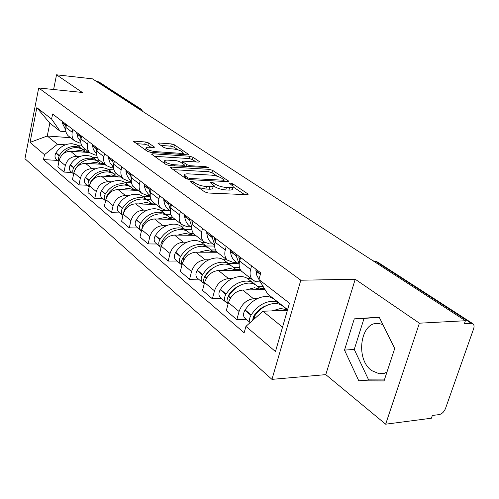 <?xml version="1.0" encoding="UTF-8"?>
<svg xmlns="http://www.w3.org/2000/svg" width="499" height="499" viewBox="0 0 499 499"><rect width="100%" height="100%" fill="white"/><g stroke="black" fill="none" stroke-linecap="round" stroke-linejoin="round"><path stroke-width="0.75" d="M190.93 181.131L190.088 181.443L190.337 181.711L204.796 191.94L208.401 193.019L247.099 194.691L248.178 194.248L247.754 193.818L232.827 183.844L230.419 183.127L229.652 183.42L233.108 186.277C233.37 187.256 232.191 187.711 229.577 187.63L226.421 187.481C222.043 187.1 218.319 185.99 215.244 184.15L213.372 182.865L210.94 182.141L210.135 182.441L213.485 185.279C213.747 186.302 212.505 186.769 209.773 186.695L206.53 186.539C202.039 186.152 198.271 185.023 195.234 183.158L193.394 181.861L190.93 181.131M386.931 372.179L382.976 373.676L379.427 373.851L371.63 370.576C354.583 358.588 360.839 319.834 379.408 323.608L382.883 324.599M148.453 142.895L145.284 141.959L134.892 141.18L133.663 141.523L147.411 151.347L150.686 152.32L187.618 154.84L188.728 154.497L174.425 144.822L171.294 143.905L159.156 142.995L157.996 143.325L158.283 143.625L164.115 147.604L167.302 148.546L173.396 148.983C178.199 149.606 181.324 150.729 182.765 152.363C182.927 153.087 181.923 153.393 179.752 153.28L155.476 151.609C150.573 150.985 147.423 149.856 146.007 148.209C145.864 147.448 146.943 147.13 149.251 147.255L153.33 147.548L154.522 147.205L148.453 142.895L147.922 145.19L144.754 144.255L136.526 143.65M355.226 279.259L325.785 374.63L385.658 424.194L419.409 323.196L355.226 279.259L300.822 280.213L38.691 87.974L82.323 92.465L56.53 74.806L92.458 78.842L465.417 320.732L464.394 323.67L471.256 323.283L375.61 261.376L373.439 260.871M419.409 323.196L465.417 320.732M171.668 167.115L170.446 167.527L170.77 167.876L185.934 178.598L189.433 179.64L227.575 181.611L228.673 181.206L212.605 170.334L209.274 169.348L171.668 167.115L171.382 168.3M166.098 164.564L151.521 154.147L152.744 153.773L189.745 156.262L192.976 157.216L199.569 161.745L198.459 162.1L183.57 161.152L182.409 161.526L186.919 164.732L190.25 165.718L205.831 166.672L208.401 167.614L169.479 165.574L166.098 164.564M385.658 424.194L431.392 418.224L432.352 415.467L439.182 414.594C441.952 413.921 444.054 411.912 445.482 408.556L473.601 328.835C474.337 326.571 474.162 324.911 473.077 323.851L471.256 323.283M325.785 374.63L271.955 379.365L24.95 158.713L38.691 87.974M56.53 74.806L53.605 89.508M96.107 81.206L99.052 81.992L140.706 108.925M260.372 281.923L255.856 281.704L252.444 279.771C250.124 277.251 249.5 273.826 250.573 269.497L251.577 265.848M264.994 289.52L242.732 290.05C235.908 290.948 231.149 295.127 228.461 302.581L239.071 311.495C241.822 303.947 246.637 299.693 253.517 298.739L257.334 298.62M272.516 298.171L272.934 298.159M239.071 311.495L236.832 319.672L246.182 319.26M240.624 257.49L239.651 261.096C238.603 265.368 239.239 268.761 241.56 271.269L242.988 272.385M228.461 302.581L226.284 310.665L236.832 319.672M236.482 262.274L232.896 262.293L227.232 260.073C224.918 257.584 224.263 254.241 225.267 250.03L226.203 246.487M221.575 298.533L212.387 298.801L214.489 290.848C217.096 283.519 221.774 279.434 228.53 278.598L232.266 278.542M247.211 278.311L250.51 278.261M215.992 238.697L215.081 242.196C214.102 246.35 214.77 249.668 217.077 252.145L218.493 253.249M240.73 270.271L218.462 270.489C211.763 271.275 207.135 275.292 204.584 282.528L202.538 290.393L212.387 298.801M212.811 243.955L209.287 243.924L203.698 241.691C201.396 239.233 200.717 235.958 201.652 231.873L202.532 228.423M198.577 279.166L189.551 279.309L191.529 271.562C194.005 264.445 198.558 260.515 205.189 259.786L208.844 259.779M223.552 259.742L226.796 259.736M192.988 221.138L192.127 224.55C191.217 228.592 191.909 231.829 194.205 234.274L195.608 235.372M217.221 252.257L195.764 252.195C189.19 252.887 184.692 256.748 182.266 263.784L180.339 271.444L189.551 279.309M190.655 226.802L187.194 226.733L181.68 224.488C179.391 222.067 178.692 218.861 179.565 214.882L180.395 211.532M177.039 261.027L168.175 261.058L170.034 253.517C172.398 246.593 176.827 242.813 183.333 242.177L186.919 242.208M201.384 242.346L204.484 242.377M171.456 204.709L170.646 208.027C169.791 211.956 170.502 215.131 172.785 217.539L174.176 218.624M195.589 235.353L174.5 235.06C168.044 235.659 163.666 239.377 161.352 246.225L159.537 253.679L168.175 261.058M169.872 210.709L166.473 210.609L161.034 208.364C158.763 205.968 158.046 202.837 158.869 198.964L159.649 195.702M156.829 244.005L148.122 243.936L149.875 236.588C152.126 229.846 156.443 226.203 162.83 225.654L166.342 225.723M180.569 226.01L184.05 226.078M151.253 189.296L150.492 192.527C149.694 196.357 150.424 199.463 152.682 201.839L154.054 202.912M175.255 219.473L154.528 218.961C148.197 219.485 143.93 223.072 141.722 229.74L140.007 237.006L148.122 243.936M150.162 195.583L146.993 195.452L141.635 193.207C139.389 190.855 138.653 187.786 139.427 184.012L140.163 180.831M137.824 227.993L129.272 227.837L130.931 220.677C133.083 214.115 137.287 210.597 143.55 210.116L146.993 210.222M160.99 210.64L170.14 210.921M132.272 174.812L131.549 177.956C130.794 181.692 131.536 184.73 133.776 187.069L135.135 188.135M156.112 204.515L135.74 203.823C129.528 204.272 125.361 207.74 123.253 214.227L121.631 221.313L129.272 227.837M131.268 181.312L128.661 181.187L123.378 178.948C121.151 176.621 120.402 173.621 121.132 169.941L121.831 166.841M119.916 212.917L111.52 212.68L113.092 205.694C115.15 199.301 119.249 195.895 125.399 195.489L128.773 195.62M142.539 196.163L150.218 196.463M114.396 161.171L113.716 164.233C113.005 167.876 113.753 170.851 115.968 173.159L117.315 174.207M138.048 190.412L118.032 189.551C111.932 189.932 107.871 193.288 105.85 199.612L104.316 206.53L111.52 212.68M113.491 167.851L111.364 167.733L106.156 165.493C103.954 163.21 103.199 160.266 103.886 156.68L104.547 153.655M103.019 198.683L94.766 198.377L96.263 191.56C98.234 185.322 102.239 182.035 108.271 181.686L111.583 181.842M125.118 182.484L131.474 182.79M97.53 148.303L96.887 151.291C96.213 154.846 96.974 157.759 99.164 160.036L100.492 161.071M120.989 177.083L101.309 176.078C95.328 176.403 91.361 179.646 89.427 185.821L87.967 192.57L94.766 198.377M96.737 155.127L95.022 155.014L89.895 152.794C87.718 150.536 86.951 147.66 87.606 144.155L88.229 141.205M87.044 185.229L78.942 184.867L80.358 178.205C82.254 172.124 86.159 168.936 92.084 168.643L95.334 168.824M108.645 169.56L113.928 169.853M81.599 136.14L80.988 139.065C80.351 142.533 81.119 145.39 83.283 147.629L84.593 148.652M104.84 164.47L85.504 163.335C79.622 163.61 75.754 166.753 73.896 172.779L72.505 179.372L78.942 184.867M80.913 143.082L79.559 142.988L74.513 140.774C72.355 138.554 71.588 135.734 72.205 132.31L72.798 129.428M71.925 172.492L63.966 172.08L65.313 165.568C67.134 159.63 70.952 156.536 76.765 156.293L79.952 156.493M93.039 157.316L97.455 157.59M66.523 124.638L65.937 127.488C65.332 130.881 66.105 133.676 68.251 135.884L69.542 136.894M89.539 152.513L70.527 151.272C64.758 151.49 60.978 154.547 59.188 160.429L57.865 166.872L63.966 172.08M287.599 309.654L267.782 294.111L258.925 279.534L260.771 272.866L52.607 114.022L51.597 119.061L60.086 131.212L49.831 123.166L47.268 136.002L57.435 144.261L65.369 144.81M287.412 310.284L262.954 311.239L282.534 327.144M258.925 279.534L289.47 303.18L275.467 351.546L245.926 326.371L262.954 311.239M57.435 144.261L44.48 154.665L43.494 159.58L244.142 332.808L245.926 326.371M44.48 154.665L30.059 142.377L36.832 107.634L51.597 119.061M300.822 280.213L271.955 379.365M344.51 350.111L358.8 380.818L384.049 380.924L394.715 348.495L379.196 317.158L354.271 318.861L344.51 350.111L354.259 349.419L368.618 379.889L384.38 379.939M70.609 137.724L47.268 136.002L30.059 142.377M65.943 131.667L60.086 131.212M78.243 145.702L81.973 145.964M57.591 160.416L43.494 159.58M49.831 123.166L36.832 107.634M379.296 317.358L364.045 318.393L354.259 349.419M368.618 379.889L358.8 380.818M364.045 318.393L354.271 318.861M198.614 187.568L205.894 189.04L206.53 186.539M213.273 186.115L212.855 187.755C213.11 188.784 211.875 189.264 209.137 189.19L205.894 189.04M232.89 187.094L232.465 188.722C232.727 189.707 231.548 190.169 228.935 190.094L225.779 189.951C221.4 189.576 217.683 188.466 214.614 186.614L213.485 185.84M244.547 194.579L233.083 186.869M217.421 176.34L212 172.704L208.676 171.712L173.315 169.672M225.061 181.48L223.964 180.744M187.53 177.738L189.969 178.467L223.402 180.22L224.176 179.933L221.955 178.349C218.967 176.59 215.343 175.511 211.083 175.118L188.354 173.858C185.578 173.752 184.299 174.201 184.53 175.218L187.53 177.738L187.175 179.185M154.391 156.287L189.177 158.576L189.745 156.262M196.001 161.944L192.402 159.53L189.177 158.576M184.162 165.618L185.503 166.541M167.789 160.148C165.475 160.036 164.396 160.379 164.564 161.183C166.067 162.948 169.342 164.14 174.388 164.751L183.17 165.288L184.337 164.901L184.006 164.551L179.84 161.682L176.527 160.703L167.789 160.148M151.072 147.386L147.922 145.19M145.589 150.024L146.007 148.209M178 149.85L173.883 147.08L170.758 146.157L160.94 145.44M185.179 154.671L182.622 152.956M252.85 319.054L253.735 316.092C257.029 310.983 261.195 307.509 266.241 305.669M278.704 303.024L274.643 299.843C272.292 297.523 269.248 296.394 265.505 296.462C257.521 297.123 250.735 301.608 245.146 309.916L244.922 310.278C243.175 313.397 243.1 315.973 244.685 318L245.402 318.605M281.099 304.976L280.825 304.689C278.473 302.369 275.417 301.246 271.668 301.321C263.647 302.02 256.817 306.554 251.184 314.925L250.96 315.293C249.369 318.056 249.138 320.464 250.267 322.51M252.369 320.645L253.86 317.152C259.517 308.75 266.36 304.19 274.4 303.479C278.155 303.398 281.211 304.515 283.569 306.841L287.511 309.941M287.499 309.985L280.706 308.463L272.13 310.883M255.918 269.161L256.629 274.986L258.962 279.396M286.183 308.893L286.607 308.881M277.681 301.876L277.263 301.895M283.869 306.729L283.469 306.742M254.927 315.549L254.053 315.586M227.725 297.666L228.586 295.24C231.343 290.905 234.867 287.773 239.171 285.84M252.981 282.839L249.325 279.97C246.98 277.669 243.967 276.527 240.287 276.54C232.44 277.076 225.822 281.361 220.439 289.389L220.221 289.738C218.543 292.757 218.5 295.271 220.084 297.279L220.795 297.878M255.295 284.698L255.095 284.499C252.75 282.197 249.725 281.056 246.038 281.08C238.154 281.642 231.499 285.971 226.066 294.067L225.847 294.416C224.157 297.46 224.101 299.986 225.691 302.001L227.5 303.099M228.08 303.991C226.59 301.97 226.677 299.469 228.342 296.493L228.561 296.138C234.012 288.017 240.686 283.669 248.583 283.089C252.282 283.064 255.307 284.199 257.652 286.507L261.439 289.476M261.638 289.601L254.465 287.736L246.069 289.969M239.526 261.588L238.859 256.143M236.295 254.184L236.283 255.968L239.171 263.965M230.507 249.768L230.501 251.546C230.85 255.338 232.172 258.395 234.474 260.721L236.776 262.505M260.26 288.553L264.345 288.459M257.072 281.916L251.926 282.01M263.11 286.426L257.702 286.545M229.266 295.052L228.692 295.071M204.328 277.606L205.108 275.766L207.696 272.304L210.173 269.922L213.628 267.576M228.947 263.977L225.648 261.389C223.309 259.112 220.333 257.958 216.716 257.921C209.006 258.345 202.55 262.443 197.355 270.215L197.142 270.558C195.527 273.483 195.514 275.935 197.093 277.918L197.804 278.511M231.18 265.761L231.049 265.624C228.71 263.347 225.723 262.193 222.092 262.168C214.352 262.617 207.858 266.759 202.619 274.587L202.407 274.93C200.779 277.881 200.754 280.344 202.338 282.334L204.029 283.401M204.259 283.781C203.093 281.792 203.255 279.49 204.74 276.87L204.952 276.527C210.21 268.668 216.716 264.514 224.475 264.052C228.112 264.071 231.099 265.219 233.445 267.501L236.857 270.184M237.05 270.302L229.97 268.393L221.756 270.452M215.088 242.171L214.595 237.63M212.194 235.796L212.206 237.536L214.657 244.716M206.792 231.673L206.804 233.401C207.191 237.106 208.526 240.106 210.815 242.408L213.104 244.179M236.033 269.535L240.256 269.497M237.892 263.366L228.23 263.416M239.508 267.607L233.638 267.657M205.363 275.872L205.039 275.878M182.54 258.7L183.133 257.54L189.289 250.96M206.443 246.313L203.455 243.974C201.134 241.722 198.197 240.562 194.641 240.487C187.063 240.811 180.763 244.735 175.742 252.263L175.536 252.594C173.983 255.432 173.995 257.833 175.567 259.786L176.266 260.378M208.594 248.022L208.526 247.947C206.199 245.695 203.249 244.529 199.681 244.466C192.071 244.809 185.734 248.776 180.669 256.361L180.47 256.692C178.898 259.555 178.904 261.963 180.482 263.927L181.979 264.925M182.004 264.826C181.118 262.917 181.337 260.809 182.653 258.507L182.859 258.176C187.942 250.567 194.292 246.587 201.914 246.225C205.488 246.288 208.439 247.454 210.765 249.712L213.853 252.132M214.04 252.244L207.06 250.292L199.014 252.207M192.265 224.02L191.909 220.321M189.67 218.606L189.701 220.302L191.766 226.696M184.605 214.745L184.642 216.435C185.06 220.053 186.401 222.997 188.678 225.267L190.942 227.02M213.341 251.727L216.703 251.739M214.632 246.044L206.018 245.982M215.562 249.98L211.089 249.962M185.316 229.733L182.622 227.619C180.314 225.398 177.413 224.226 173.92 224.12C166.479 224.357 160.329 228.124 155.463 235.422L155.27 235.746C153.767 238.503 153.798 240.842 155.364 242.77L156.062 243.356M187.399 231.374L187.381 231.355C185.073 229.128 182.16 227.962 178.654 227.856C171.182 228.112 164.994 231.916 160.092 239.271L159.898 239.595C158.383 242.371 158.414 244.722 159.979 246.656L161.052 247.467M161.165 247.005L160.878 244.229L162.144 240.973C167.059 233.601 173.265 229.777 180.75 229.515C184.268 229.615 187.181 230.775 189.489 233.008L192.277 235.197M192.458 235.31L185.584 233.332L177.7 235.104M170.895 207.01L170.664 204.103M168.562 202.5L168.606 204.16L170.34 209.792M163.809 198.876L163.859 200.523C164.302 204.06 165.656 206.948 167.907 209.187L170.153 210.927M192.04 235.01L195.203 235.054M191.903 229.733L185.16 229.615M193.456 233.407L189.926 233.351M165.45 214.146L163.017 212.237C160.728 210.035 157.865 208.869 154.434 208.725C147.124 208.881 141.111 212.505 136.402 219.591L136.215 219.903C134.767 222.585 134.817 224.874 136.37 226.771L137.057 227.351M167.471 215.724C165.181 213.541 162.318 212.381 158.888 212.243C151.546 212.418 145.502 216.073 140.762 223.209L140.568 223.521C139.109 226.222 139.159 228.523 140.712 230.432L141.417 231.018M141.61 230.201L142.689 224.812C147.448 217.658 153.505 213.984 160.859 213.803C164.314 213.934 167.19 215.106 169.485 217.308L172.005 219.286L175.118 219.367M172.174 219.398L165.406 217.389L157.678 219.042M150.848 191.03L150.717 188.884M148.739 187.374L150.243 193.924M144.273 183.969L144.747 187.693L146.007 190.905L147.935 193.612L150.162 195.508M170.814 214.358L165.549 214.208M173.128 217.814L170.022 217.732M146.743 199.463L144.535 197.735C142.271 195.564 139.452 194.392 136.071 194.223C128.892 194.311 123.016 197.797 118.45 204.684L118.269 204.983C116.866 207.59 116.934 209.829 118.481 211.701L119.155 212.275M148.696 200.978C146.432 198.852 143.625 197.704 140.275 197.542C133.065 197.648 127.158 201.159 122.554 208.095L122.374 208.395C120.958 211.021 121.026 213.273 122.573 215.15L122.96 215.512M123.234 214.308L124.376 209.605C128.992 202.65 134.911 199.12 142.134 199.007C145.527 199.17 148.365 200.342 150.636 202.519L152.919 204.309M153.081 204.415L146.413 202.394L138.847 203.929M132.004 175.979L131.954 174.569M130.096 173.147L131.362 178.991M125.891 169.941L126.216 172.904L127.339 176.141L129.135 178.904L131.249 180.906M151.209 199.843L147.093 199.687M154.316 203.118L151.259 203.012M129.085 185.603L127.089 184.044C124.844 181.898 122.062 180.732 118.743 180.538C111.689 180.563 105.95 183.925 101.515 190.618L101.341 190.911C99.981 193.444 100.068 195.639 101.596 197.485L102.264 198.047M130.975 187.069L127.233 184.655L122.71 183.669C115.631 183.707 109.855 187.1 105.389 193.837L105.214 194.13C103.848 196.681 103.929 198.889 105.457 200.735L105.576 200.854M105.95 199.195L107.104 195.259C111.583 188.503 117.371 185.104 124.463 185.054C127.806 185.241 130.601 186.414 132.853 188.56L134.911 190.181M135.073 190.281L128.511 188.248L121.089 189.682M112.525 159.742L113.579 164.926M108.557 156.711L108.901 159.611L110.03 162.78L113.441 167.109M132.959 186.127L129.64 185.977M136.558 189.246L133.551 189.115M114.265 161.745L114.277 161.077M110.591 171.095L106.867 168.631L102.364 167.595C95.434 167.57 89.82 170.808 85.51 177.32L85.341 177.607C84.025 180.083 84.125 182.222 85.641 184.044L86.302 184.599M114.227 173.92L110.547 171.55L106.119 170.558C99.158 170.546 93.513 173.814 89.178 180.37L89.003 180.657C87.712 183.052 87.768 185.166 89.171 186.988L85.641 184.044M89.708 184.767L90.799 181.711C95.147 175.143 100.804 171.862 107.778 171.874L112.306 172.897L116.042 175.374M118.063 176.933L111.595 174.893L104.322 176.228M95.933 147.08L96.812 151.659M92.184 144.223L93.394 149.575L96.638 154.066M123.378 178.948L115.968 173.159L113.13 173.01M119.766 176.128L116.81 175.972M94.966 158.832L91.292 156.393L86.857 155.345C80.046 155.27 74.551 158.401 70.365 164.739L70.197 165.019C68.918 167.427 69.03 169.529 70.534 171.319L71.189 171.874M98.372 161.476L94.748 159.15L90.406 158.152C83.57 158.089 78.05 161.246 73.833 167.627L73.665 167.907C72.48 170.09 72.48 172.074 73.665 173.852M74.513 170.764L75.368 168.899C79.597 162.499 85.136 159.337 91.984 159.399L96.438 160.435L100.131 162.88M101.964 164.302L95.602 162.256L88.466 163.51M80.252 135.11L80.975 139.121M76.703 132.403L77.913 137.618L80.757 141.71M100.268 160.89L97.48 160.722M103.867 163.703L100.96 163.535M80.146 147.199L76.515 144.785L72.149 143.731C65.463 143.612 60.08 146.637 56.007 152.819L55.844 153.087C54.603 155.439 54.728 157.497 56.212 159.256L56.861 159.805M83.339 149.675L79.778 147.392L75.524 146.394C68.806 146.282 63.398 149.332 59.3 155.551L58.271 158.707L58.988 161.383M61.757 155.245C65.905 149.962 70.989 147.405 77.014 147.573L81.399 148.621L85.042 151.041M86.707 152.332L80.445 150.286L73.447 151.459M65.394 123.777L65.987 127.257M62.032 121.213L62.144 122.654L65.725 129.99M85.366 149.257L82.628 149.07M88.785 151.921L85.928 151.733M73.896 172.779L80.358 178.205M89.427 185.821L96.263 191.56M105.85 199.612L113.092 205.694M123.253 214.227L130.931 220.677M141.722 229.74L149.875 236.588M161.352 246.225L170.034 253.517M182.266 263.784L191.529 271.562M204.584 282.528L214.489 290.848M59.188 160.429L65.313 165.568M70.527 151.272L76.765 156.293M85.504 163.335L92.084 168.643M80.988 139.065L87.606 144.155M101.309 176.078L108.271 181.686M96.887 151.291L103.886 156.68M118.032 189.551L125.399 195.489M113.716 164.233L121.132 169.941M135.74 203.823L143.55 210.116M131.549 177.956L139.427 184.012M154.528 218.961L162.83 225.654M150.492 192.527L158.869 198.964M174.5 235.06L183.333 242.177M170.646 208.027L179.565 214.882M195.764 252.195L205.189 259.786M192.127 224.55L201.652 231.873M218.462 270.489L228.53 278.598M215.081 242.196L225.267 250.03M242.732 290.05L253.517 298.739M239.651 261.096L250.573 269.497M65.937 127.488L72.205 132.31M373.901 261.382L377.412 261.987L472.565 323.514M138.117 108.451L139.577 108.595L97.505 81.362M140.537 110.023L139.577 108.595L141.18 109.231L142.702 111.427M194.803 184.873L195.234 183.158M209.137 189.19L209.773 186.695M212.948 184.543L213.372 182.865M214.614 186.614L215.244 184.15M225.779 189.951L226.421 187.481M228.935 190.094L229.577 187.63M232.415 185.416L232.827 183.844M247.523 194.685L247.754 193.818M192.963 183.57L193.394 181.861M208.676 171.712L209.274 169.348M212 172.704L212.605 170.334M228.074 181.605L228.28 180.806M189.676 179.652L189.969 178.467M223.103 181.38L223.402 180.22M185.216 178.093L185.634 176.403M152.476 154.933L152.744 153.773M192.402 159.53L192.976 157.216M199.051 162.1L199.226 161.395M182.36 163.423L182.74 161.869M186.464 166.597L186.919 164.732M189.982 166.809L190.25 165.718M205.563 167.745L205.831 166.672M174.12 165.855L174.388 164.751M182.902 166.385L183.17 165.288M154.079 147.536L154.228 146.893M155.233 152.632L155.476 151.609M179.509 154.285L179.752 153.28M158.907 144.049L159.156 142.995M170.758 146.157L171.294 143.905M173.883 147.08L174.425 144.822M188.242 154.833L188.404 154.166M134.636 142.315L134.892 141.18M144.754 144.255L145.284 141.959M244.922 310.278L250.96 315.293M253.635 317.52L254.802 318.487M253.86 317.152L255.126 318.2M255.862 270.614L260.428 274.107M245.146 309.916L251.184 314.925M255.887 270.976L260.347 274.394M220.221 289.738L225.847 294.416M228.342 296.493L230.376 298.184M228.561 296.138L230.594 297.828M238.846 257.933L240.219 258.981M238.821 257.571L240.293 258.7M230.469 251.184L236.252 255.613M220.439 289.389L226.066 294.067M230.501 251.546L236.283 255.968M197.142 270.558L202.407 274.93M204.74 276.87L206.411 278.261M204.952 276.527L206.623 277.918M214.601 239.37L215.612 240.144M214.57 239.021L215.687 239.869M206.773 233.052L212.175 237.187M197.355 270.215L202.619 274.587M206.804 233.401L212.206 237.536M175.536 252.594L180.47 256.692M182.653 258.507L184.012 259.636M182.859 258.176L184.218 259.305M191.94 222.024L192.633 222.554M191.903 221.675L192.701 222.286M184.605 216.092L189.664 219.959M175.742 252.263L180.669 256.361M184.642 216.435L189.701 220.302M155.27 235.746L159.898 239.595M161.95 241.298L163.023 242.196M162.144 240.973L163.223 241.872M170.708 205.769L171.12 206.081M170.67 205.432L171.182 205.825M163.822 200.193L168.568 203.823M155.463 235.422L160.092 239.271M163.859 200.523L168.606 204.16M136.215 219.903L140.568 223.521M142.496 225.124L143.325 225.816M142.689 224.812L143.519 225.504M144.298 185.254L148.758 188.666M136.402 219.591L140.762 223.209M144.342 185.578L148.802 188.996M118.269 204.983L122.374 208.395M124.189 209.904L124.8 210.41M124.376 209.605L124.987 210.11M125.923 171.194L130.127 174.407M118.45 204.684L122.554 208.095M125.966 171.513L130.17 174.731M101.341 190.911L105.214 194.13M106.929 195.558L107.335 195.895M107.104 195.259L107.516 195.602M108.601 157.94L112.562 160.971M101.515 190.618L105.389 193.837M108.645 158.252L112.606 161.283M85.341 177.607L89.003 180.657M92.234 145.421L95.983 148.284M85.51 177.32L89.178 180.37M92.284 145.727L96.026 148.596M70.197 165.019L73.665 167.907M76.759 133.576L80.302 136.289M70.365 164.739L73.833 167.627M76.809 133.875L80.351 136.589M55.844 153.087L59.132 155.825M62.094 122.361L65.456 124.931M56.007 152.819L59.3 155.551M62.144 122.654L65.506 125.224M378.828 373.782L384.536 373.264M68.251 135.884L74.513 140.774M241.56 271.269L252.444 279.771M217.077 252.145L227.232 260.073M194.205 234.274L203.698 241.691M172.785 217.539L181.68 224.488M152.682 201.839L161.034 208.364M133.776 187.069L141.635 193.207M99.164 160.036L106.156 165.493M83.283 147.629L89.895 152.794M373.121 260.871L376.988 261.701M223.795 181.418L224.132 180.102M184.031 177.251L184.53 175.218M182.01 163.179L182.409 161.526M164.096 163.154L164.564 161.183M183.963 166.448L184.287 165.125M182.254 154.472L182.64 152.887M244.685 318L250.155 322.61M220.084 297.279L225.691 302.001M234.474 260.721L239.152 264.345M197.093 277.918L202.338 282.334M210.815 242.408L214.632 245.358M175.567 259.786L180.482 263.927M188.678 225.267L191.722 227.625M155.364 242.77L159.979 246.656M167.907 209.187L170.278 211.021M136.37 226.771L140.712 230.432M148.39 194.08L150.162 195.452M118.481 211.701L122.573 215.15M130.014 179.858L131.249 180.806M101.596 197.485L105.457 200.735M112.687 166.435L113.441 167.022M96.313 153.761L96.638 154.01M70.534 171.319L73.646 173.945M56.212 159.256L58.951 161.564"/></g></svg>
